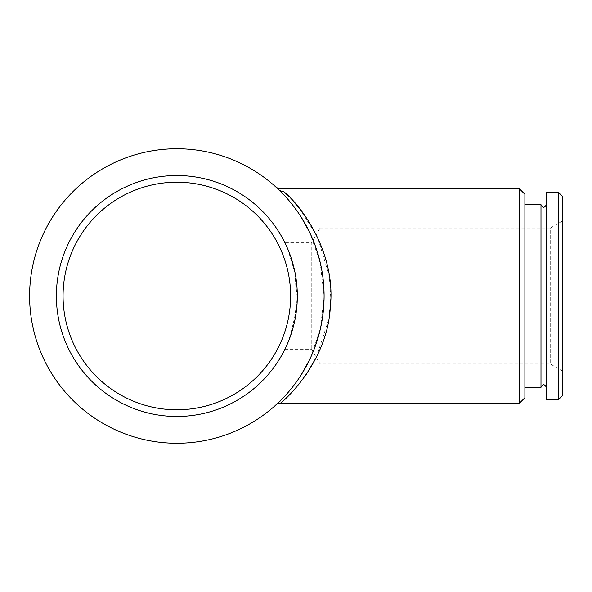 <?xml version="1.0" encoding="UTF-8"?>
<svg xmlns="http://www.w3.org/2000/svg" width="592" height="592" viewBox="0 0 592 592"><rect width="100%" height="100%" fill="white"/><g stroke="black" fill="none" stroke-linecap="round" stroke-linejoin="round"><path stroke-width="0.44" stroke-dasharray="2.96 2.22" d="M280.534 403.085L292.552 391.571M279.89 401.184L277.944 403.056M277.352 403.611L276.871 404.062M277.47 403.5L278.085 402.923M280.601 400.488L284.012 396.98M284.397 396.573L287.83 392.762M292.159 387.568L301.106 375.01M309.749 359.396L315.114 346.623M317.053 340.977L321.545 323.262M322.137 319.939L324.09 296L322.573 274.903M322.159 272.216L317.874 253.665M315.625 246.79L310.778 234.809M310.474 234.151L302.26 218.84M297.754 211.958L294.979 208.095M293.351 205.957L288.911 200.488M287.261 198.586L284.308 195.338M282.998 193.954L281.4 192.311M279.92 190.846L277.974 188.966M277.374 188.411L276.886 187.96M277.448 188.478L278.048 189.048M280.556 191.475L283.96 194.968M284.352 195.375L287.793 199.186M288.755 200.296L301.032 216.887M309.683 232.464L320.08 261.864L324.09 296A147.245 147.245 0 0 0 176.845 148.755A147.245 147.245 0 0 0 29.6 296A147.245 147.245 0 0 0 176.845 443.245A147.245 147.245 0 0 0 324.09 296L320.427 328.641L310.815 357.102M310.497 357.797L302.275 373.138M297.761 380.027L294.942 383.949M293.314 386.088L288.896 391.527M287.216 393.473L285.004 395.922M284.944 395.981L284.271 396.707M282.961 398.083L281.37 399.718M546.335 204.684L546.335 387.316L546.335 204.684M540.984 204.64L540.984 387.36M176.845 416.472A120.472 120.472 0 0 0 281.178 235.764A120.472 120.472 0 0 0 72.513 235.764A120.472 120.472 0 0 0 176.845 416.472A120.472 120.472 0 0 0 281.178 235.764A120.472 120.472 0 0 0 72.513 235.764A120.472 120.472 0 0 0 176.845 416.472A120.472 120.472 0 0 0 281.178 235.764A120.472 120.472 0 0 0 72.513 235.764A120.472 120.472 0 0 0 176.845 416.472M558.382 192.259L558.382 399.741M562.4 196.278L562.4 395.722M519.532 188.915L519.532 403.085M524.882 194.265L524.882 397.735M176.845 409.782A113.782 113.782 0 0 0 275.384 239.109A113.782 113.782 0 0 0 78.307 239.109A113.782 113.782 0 0 0 176.845 409.782A113.782 113.782 0 0 0 275.384 239.109A113.782 113.782 0 0 0 78.307 239.109A113.782 113.782 0 0 0 176.845 409.782A113.782 113.782 0 0 0 275.384 239.109A113.782 113.782 0 0 0 78.307 239.109A113.782 113.782 0 0 0 176.845 409.782M562.4 221.038L562.4 370.962L562.4 221.038L550.227 228.068L550.227 363.932L550.227 228.068L320.08 228.068L320.08 363.932L320.08 228.068L311.769 242.454L311.769 349.546L311.769 242.454L284.767 242.454L287.705 248.84L295.319 274.111L296.599 309.165L289.695 338.187L285.899 347.208M546.335 192.259L546.335 399.741M524.882 204.64L524.882 387.36L524.882 204.64M287.69 248.803L286.772 246.709M286.728 246.598L284.767 242.454M287.734 248.914L294.365 269.486L297.295 298.62L293.306 326.828L286.765 345.314M286.72 345.417L285.973 347.045M299.922 383.024L306.316 374.381M316.291 357.376L328.775 319.332L330.773 297.739L329.315 276.035L317.586 237.296L299.722 208.724M292.707 200.592L288.97 196.729M285.522 193.377L282.932 191.009M278.662 402.375A6.69 6.386 46.3 0 1 283.272 400.688M284.767 349.546L311.769 349.546L320.08 363.932L550.227 363.932L562.4 370.962M276.087 187.22L276.545 187.634"/><path stroke-width="0.89" d="M282.932 191.009L283.302 191.342C297.865 202.161 336.767 250.157 330.277 307.759C327.117 363.347 282.68 402.146 280.534 403.085L519.532 403.085L519.532 188.915L524.882 194.265L524.882 397.735L519.532 403.085M277.944 403.056L277.352 403.611M276.871 404.062L277.47 403.5M278.085 402.923L280.601 400.488M284.012 396.98L284.397 396.573M287.83 392.762L292.159 387.568M301.106 375.01L309.749 359.396M315.114 346.623L317.053 340.977M321.545 323.262L322.137 319.939M322.573 274.903L322.159 272.216M317.874 253.665L315.625 246.79M310.778 234.809L310.474 234.151M302.26 218.84L297.754 211.958M294.979 208.095L293.351 205.957M288.911 200.488L287.261 198.586M284.308 195.338L282.998 193.954M281.4 192.311L279.92 190.846M324.09 296A147.245 147.245 0 0 1 103.223 423.517A147.245 147.245 0 0 1 103.223 168.483A147.245 147.245 0 0 1 324.09 296M277.974 188.966L277.374 188.411M276.886 187.96L276.508 187.605M276.294 187.405L277.448 188.478M278.048 189.048L280.556 191.475M283.96 194.968L284.352 195.375M287.793 199.186L288.326 199.8M301.032 216.887L309.683 232.464M310.815 357.102L310.497 357.797M302.275 373.138L297.761 380.027M294.942 383.949L293.314 386.088M288.896 391.527L287.216 393.473M283.901 397.099L282.961 398.083M281.37 399.718L279.89 401.184M176.845 416.472A120.472 120.472 0 0 0 281.178 235.764A120.472 120.472 0 0 0 72.513 235.764A120.472 120.472 0 0 0 176.845 416.472M546.335 387.316C544.566 383.905 542.775 383.919 540.984 387.36L540.984 204.64C542.738 208.081 544.529 208.095 546.335 204.684M558.382 399.741L558.382 192.259L562.4 196.278L562.4 395.722L558.382 399.741L546.335 399.741L546.335 192.259L558.382 192.259M524.882 204.64L540.984 204.64M292.552 391.571L299.922 383.024M306.316 374.381L316.291 357.376M299.722 208.724L292.707 200.592M288.97 196.729L285.522 193.377M176.845 409.782A113.782 113.782 0 0 0 275.384 239.109A113.782 113.782 0 0 0 78.307 239.109A113.782 113.782 0 0 0 176.845 409.782M278.669 189.64A6.69 6.386 133.8 0 0 283.302 191.342M280.534 403.085C277.219 403.899 275.717 404.477 276.042 404.817L276.138 404.736M524.882 387.36L540.984 387.36M276.545 187.634L280.534 188.915L519.532 188.915"/></g></svg>
